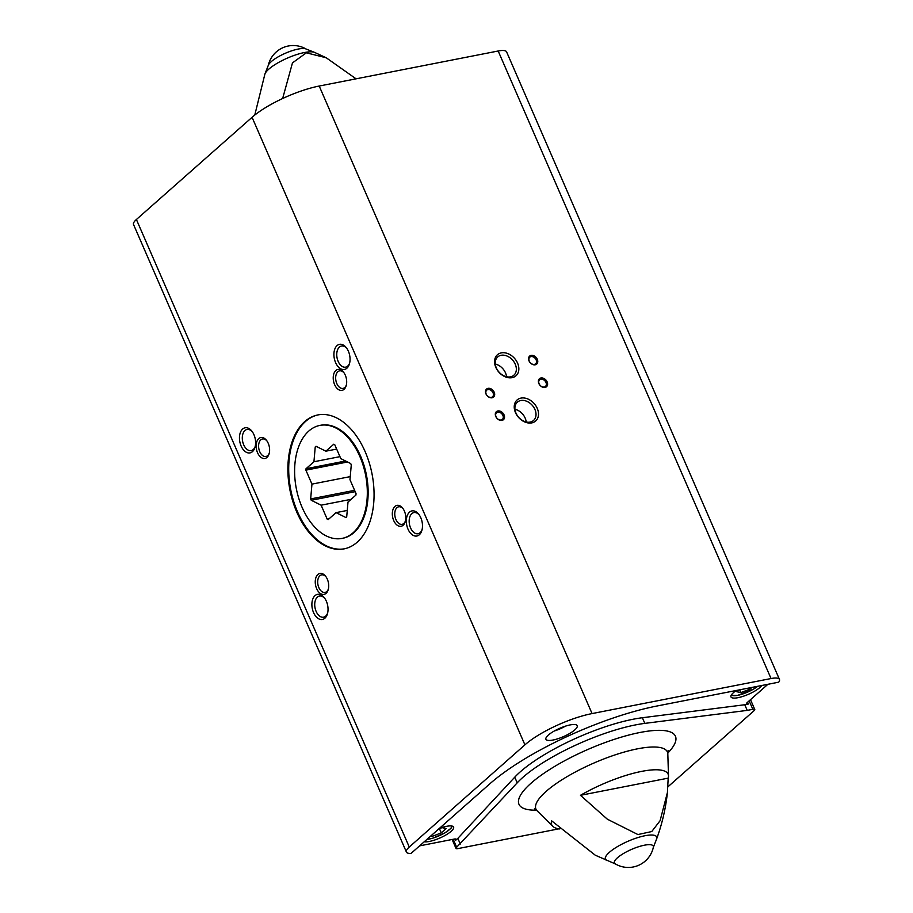 <?xml version="1.0" encoding="UTF-8"?>
<svg xmlns="http://www.w3.org/2000/svg" width="913" height="913" viewBox="0 0 913 913"><rect width="100%" height="100%" fill="white"/><g stroke="black" fill="none" stroke-linecap="round" stroke-linejoin="round"><path stroke-width="1.37" d="M411.044 853.427A20.257 5.41 -23.5 0 1 406.399 852.034A20.257 5.41 -23.5 0 1 409.264 847.036L524.918 744.848A52.6 14.06 -23.5 0 1 592.069 713.578L771.04 678.542A20.257 5.41 -23.5 0 1 779.462 679.432A20.257 5.41 -23.5 0 1 778.709 682.182L657.063 705.989A131.152 35.048 -23.5 0 0 489.653 783.97L411.044 853.427M406.399 852.034L133.538 224.507A20.257 5.41 -23.5 0 1 136.402 219.497L252.068 117.309A52.6 14.06 -23.5 0 1 319.208 86.039L498.178 51.002A20.257 5.41 -23.5 0 1 506.601 51.893L779.462 679.432M570.123 724.922A17.062 4.554 -23.5 0 1 577.221 725.675A17.062 4.554 -23.5 0 1 563.389 736.654A17.062 4.554 -23.5 0 1 545.928 739.279A17.062 4.554 -23.5 0 1 553.255 731.598A17.062 4.554 -23.5 0 1 570.123 724.922M667.78 753.099A85.297 22.791 156.5 0 0 641.645 732.169A85.297 22.791 156.5 0 0 539.035 776.792A85.297 22.791 156.5 0 0 536.513 810.173M747.599 702.223L748.386 704.026L744.746 704.745L747.211 710.394L752.826 709.298A4.691 1.255 -23.5 0 1 754.777 709.504A4.691 1.255 -23.5 0 1 754.115 710.656L667.905 786.835M747.211 710.394L644.829 723.381A88.493 23.647 -23.5 0 0 517.215 782.829L456.66 847.241A4.691 1.255 -23.5 0 0 455.998 848.394A4.691 1.255 -23.5 0 0 457.949 848.599L558.904 828.833M419.615 845.86L454.195 839.081A4.691 1.255 -23.5 0 1 456.146 839.287A4.691 1.255 -23.5 0 1 455.484 840.451L457.835 838.374L460.3 844.023M767.89 684.305L747.096 702.668A4.691 1.255 -23.5 0 0 746.435 703.82A4.691 1.255 -23.5 0 0 748.386 704.026M606.94 860.582A27.949 7.475 156.5 0 1 628.064 841.238A27.949 7.475 156.5 0 1 656.618 838.979C662.062 824.108 665.668 808.633 667.414 792.552L668.19 778.138A63.476 16.959 156.5 0 0 668.499 776.278L667.814 753.647A71.659 19.15 156.5 0 0 594.032 762.983A71.659 19.15 156.5 0 0 536.89 810.573L552.97 826.505A63.476 16.959 156.5 0 1 551.612 820.81L595.276 855.207L615.739 864.086M552.97 826.505A63.476 16.959 156.5 0 0 559.795 828.958M667.414 792.552L660.088 820.707L651.756 831.549L637.925 834.55L607.35 819.201L580.463 795.314A63.476 16.959 156.5 0 1 639.34 771.862A63.476 16.959 156.5 0 1 668.499 776.278M282.642 98.513L292.468 62.894L306.346 52.817L326.261 57.793L356.059 78.826M324.868 618.227A12.793 7.84 -101.1 0 0 327.482 613.673A12.793 7.84 -101.1 0 0 324.377 597.821A12.793 7.84 -101.1 0 0 313.73 597.159A12.793 7.84 -101.1 0 0 314.14 613.81A12.793 7.84 -101.1 0 0 324.868 618.227M252.445 451.65A12.793 7.84 -101.1 0 0 255.047 447.108A12.793 7.84 -101.1 0 0 251.954 431.256A12.793 7.84 -101.1 0 0 241.306 430.594A12.793 7.84 -101.1 0 0 241.717 447.244A12.793 7.84 -101.1 0 0 252.445 451.65M346.894 368.201A12.793 7.84 -101.1 0 0 349.496 363.648A12.793 7.84 -101.1 0 0 346.404 347.807A12.793 7.84 -101.1 0 0 335.756 347.145A12.793 7.84 -101.1 0 0 336.167 363.796A12.793 7.84 -101.1 0 0 346.894 368.201M419.318 534.767A12.793 7.84 -101.1 0 0 421.932 530.225A12.793 7.84 -101.1 0 0 418.827 514.373A12.793 7.84 -101.1 0 0 408.179 513.711A12.793 7.84 -101.1 0 0 408.59 530.362A12.793 7.84 -101.1 0 0 419.318 534.767M326.078 593.336A10.659 6.539 -101.1 0 0 328.246 589.547A10.659 6.539 -101.1 0 0 325.667 576.331A10.659 6.539 -101.1 0 0 316.8 575.783A10.659 6.539 -101.1 0 0 317.131 589.661A10.659 6.539 -101.1 0 0 326.078 593.336M266.984 457.413A10.659 6.539 -101.1 0 0 269.152 453.624A10.659 6.539 -101.1 0 0 266.562 440.42A10.659 6.539 -101.1 0 0 257.694 439.861A10.659 6.539 -101.1 0 0 258.037 453.75A10.659 6.539 -101.1 0 0 266.984 457.413M344.053 389.326A10.659 6.539 -101.1 0 0 346.221 385.526A10.659 6.539 -101.1 0 0 343.642 372.321A10.659 6.539 -101.1 0 0 334.763 371.774A10.659 6.539 -101.1 0 0 335.105 385.651A10.659 6.539 -101.1 0 0 344.053 389.326M403.147 525.237A10.659 6.539 -101.1 0 0 405.315 521.449A10.659 6.539 -101.1 0 0 402.736 508.244A10.659 6.539 -101.1 0 0 393.868 507.685A10.659 6.539 -101.1 0 0 394.199 521.563A10.659 6.539 -101.1 0 0 403.147 525.237M357.188 542.208A68.235 41.827 -101.1 0 0 369.16 462.492A68.235 41.827 -101.1 0 0 317.861 414.936A68.235 41.827 -101.1 0 0 289.923 489.939A68.235 41.827 -101.1 0 0 344.075 548.873A68.235 41.827 -101.1 0 0 357.188 542.208M531.115 355.385A5.33 3.96 -131.5 0 1 537.768 361.742A5.33 3.96 -131.5 0 1 530.613 363.146A5.33 3.96 -131.5 0 1 531.115 355.385M488.033 388.356A5.33 3.96 -131.5 0 1 494.686 394.713A5.33 3.96 -131.5 0 1 487.531 396.116A5.33 3.96 -131.5 0 1 488.033 388.356M497.87 410.964A5.33 3.96 -131.5 0 1 504.524 417.332A5.33 3.96 -131.5 0 1 497.368 418.736A5.33 3.96 -131.5 0 1 497.87 410.964M540.953 377.993A5.33 3.96 -131.5 0 1 547.606 384.362A5.33 3.96 -131.5 0 1 540.439 385.765A5.33 3.96 -131.5 0 1 540.953 377.993M501.317 352.875A14.026 10.431 -131.5 0 1 518.824 369.628A14.026 10.431 -131.5 0 1 499.982 373.314A14.026 10.431 -131.5 0 1 501.317 352.875M520.981 398.102A14.026 10.431 -131.5 0 1 538.487 414.856A14.026 10.431 -131.5 0 1 519.645 418.542A14.026 10.431 -131.5 0 1 520.981 398.102M342.033 538.408L342.854 538.248A57.576 35.287 -101.1 0 0 353.913 532.621A57.576 35.287 -101.1 0 0 364.013 465.368A57.576 35.287 -101.1 0 0 320.737 425.241L319.904 425.401A57.576 35.287 -101.1 0 0 296.337 488.683A57.576 35.287 -101.1 0 0 342.033 538.408A57.576 35.287 -101.1 0 0 359.813 456.42A57.576 35.287 -101.1 0 0 319.904 425.401M318.272 414.856A68.235 41.827 -101.1 0 0 290.745 489.779A68.235 41.827 -101.1 0 0 344.486 548.793M403.112 508.769A8.936 5.478 -101.1 0 0 398.684 506.795A8.936 5.478 -101.1 0 0 395.021 516.61A8.936 5.478 -101.1 0 0 402.108 524.324A8.936 5.478 -101.1 0 0 403.831 523.446A8.936 5.478 -101.1 0 0 405.475 520.821M344.018 372.846A8.936 5.478 -101.1 0 0 339.579 370.872A8.936 5.478 -101.1 0 0 335.927 380.687A8.936 5.478 -101.1 0 0 343.014 388.402A8.936 5.478 -101.1 0 0 344.726 387.534A8.936 5.478 -101.1 0 0 346.381 384.898M266.95 440.945A8.936 5.478 -101.1 0 0 262.51 438.97A8.936 5.478 -101.1 0 0 258.858 448.785A8.936 5.478 -101.1 0 0 265.945 456.5A8.936 5.478 -101.1 0 0 267.657 455.621A8.936 5.478 -101.1 0 0 269.301 452.996M326.044 576.856A8.936 5.478 -101.1 0 0 321.604 574.882A8.936 5.478 -101.1 0 0 317.952 584.708A8.936 5.478 -101.1 0 0 325.039 592.411A8.936 5.478 -101.1 0 0 326.751 591.544A8.936 5.478 -101.1 0 0 328.406 588.919M419.272 514.978A10.773 6.608 -101.1 0 0 413.897 512.581A10.773 6.608 -101.1 0 0 409.492 524.427A10.773 6.608 -101.1 0 0 418.04 533.728A10.773 6.608 -101.1 0 0 420.106 532.678A10.773 6.608 -101.1 0 0 422.103 529.483M346.837 348.412A10.773 6.608 -101.1 0 0 341.473 346.016A10.773 6.608 -101.1 0 0 337.068 357.862A10.773 6.608 -101.1 0 0 345.616 367.163A10.773 6.608 -101.1 0 0 347.682 366.113A10.773 6.608 -101.1 0 0 349.679 362.918M252.387 431.86A10.773 6.608 -101.1 0 0 247.024 429.464A10.773 6.608 -101.1 0 0 242.618 441.31A10.773 6.608 -101.1 0 0 251.166 450.611A10.773 6.608 -101.1 0 0 253.232 449.561A10.773 6.608 -101.1 0 0 255.229 446.377M324.823 598.437A10.773 6.608 -101.1 0 0 319.447 596.029A10.773 6.608 -101.1 0 0 315.042 607.875A10.773 6.608 -101.1 0 0 323.59 617.188A10.773 6.608 -101.1 0 0 325.656 616.127A10.773 6.608 -101.1 0 0 327.653 612.943M264.918 74.01A27.949 7.475 156.5 0 1 287.515 58.044A27.949 7.475 156.5 0 1 314.608 52.406L305.798 48.903A21.17 5.661 156.5 0 0 285.427 53.228A21.17 5.661 156.5 0 0 268.365 65.177L264.918 74.01L254.784 115.038M653.354 847.253A21.17 5.661 156.5 0 0 640.07 846.283A21.17 5.661 156.5 0 0 617.439 857.786A21.17 5.661 156.5 0 0 615.214 863.835A25.587 25.587 0 0 0 653.354 847.253M668.19 778.138L580.463 795.314M520.775 400.522A12.2 9.073 -131.5 0 1 533.763 407.289A12.2 9.073 -131.5 0 1 533.546 420.448A12.2 9.073 -131.5 0 1 518.664 417.309A12.2 9.073 -131.5 0 1 517.386 402.165A12.2 9.073 -131.5 0 1 520.775 400.522M514.955 409.264A12.2 9.073 -131.5 0 1 526.196 421.989M501.111 355.294A12.2 9.073 -131.5 0 1 514.099 362.062A12.2 9.073 -131.5 0 1 513.871 375.22A12.2 9.073 -131.5 0 1 499 372.082A12.2 9.073 -131.5 0 1 497.711 356.937A12.2 9.073 -131.5 0 1 501.111 355.294M495.291 364.036A12.2 9.073 -131.5 0 1 506.532 376.761M540.838 379.215A4.405 3.275 -131.5 0 1 545.54 381.668A4.405 3.275 -131.5 0 1 545.46 386.416A4.405 3.275 -131.5 0 1 540.085 385.286A4.405 3.275 -131.5 0 1 539.617 379.808A4.405 3.275 -131.5 0 1 540.838 379.215M497.768 412.185A4.405 3.275 -131.5 0 1 502.458 414.639A4.405 3.275 -131.5 0 1 502.378 419.387A4.405 3.275 -131.5 0 1 497.003 418.257A4.405 3.275 -131.5 0 1 496.535 412.779A4.405 3.275 -131.5 0 1 497.768 412.185M487.93 389.577A4.405 3.275 -131.5 0 1 492.621 392.019A4.405 3.275 -131.5 0 1 492.541 396.778A4.405 3.275 -131.5 0 1 487.165 395.637A4.405 3.275 -131.5 0 1 486.709 390.171A4.405 3.275 -131.5 0 1 487.93 389.577M531.012 356.606A4.405 3.275 -131.5 0 1 535.703 359.049A4.405 3.275 -131.5 0 1 535.623 363.808A4.405 3.275 -131.5 0 1 530.248 362.666A4.405 3.275 -131.5 0 1 529.791 357.2A4.405 3.275 -131.5 0 1 531.012 356.606M744.746 704.745L642.375 717.732L644.829 723.381M457.835 838.374L514.761 777.168A88.493 23.647 -23.5 0 1 642.375 717.732M761.727 685.503A17.062 4.554 -23.5 0 1 738.081 697.669A17.062 4.554 -23.5 0 1 730.982 696.916A17.062 4.554 -23.5 0 1 736.346 690.479M439.358 828.411A17.062 4.554 -23.5 0 1 446.491 826.333A17.062 4.554 -23.5 0 1 453.59 827.087A17.062 4.554 -23.5 0 1 442.816 836.639A17.062 4.554 -23.5 0 1 424.225 841.786M430.708 836.046L432.191 836.365L441.264 832.896L446.206 828.525L442.052 827.646L438.822 828.878M738.628 690.023L736.723 691.712L740.877 692.59L749.961 689.121L751.856 687.432M439.427 828.65L441.264 832.896M431.678 835.19L432.191 836.365M739.667 689.829L740.877 692.59M749.436 687.911L749.961 689.121M313.935 461.75L315.236 446.925L315.989 446.263L325.884 451.182L333.793 444.197L334.74 444.665L340.811 458.623L350.706 463.553L351.277 464.877L349.976 479.702L356.047 493.659L355.922 495.074L348.001 502.07L346.7 516.884L345.947 517.557L336.052 512.627L328.132 519.623L327.196 519.155L321.125 505.186L311.23 500.267L310.66 498.932L311.961 484.118L305.889 470.149L306.015 468.734L313.935 461.75L339.956 456.648M347.271 510.435L336.052 512.627M329.091 518.778L327.196 519.155M351.117 499.32L321.125 505.186M355.18 491.662L311.23 500.267M354.598 490.327L310.66 498.932M350.25 476.62L311.961 484.118M347.579 461.989L305.889 470.149M345.571 460.997L306.015 468.734M316.743 446.628L315.236 446.925M336.657 449.082L325.884 451.182M136.402 219.497L409.264 847.036M498.178 51.002L771.04 678.542M454.845 838.99L455.484 840.451M453.202 839.275L456.66 847.241M252.068 117.309L524.918 744.848M319.208 86.039L592.069 713.578M749.151 700.853L752.826 709.298M514.761 777.168L517.215 782.829M451.889 826.037A15.989 4.28 -23.5 0 1 443.033 833.889A15.989 4.28 -23.5 0 1 426.896 839.424M565.421 726.155A15.989 4.28 -23.5 0 1 554.328 730.982M731.381 694.964A15.989 4.28 156.5 0 0 737.795 695.318A15.989 4.28 156.5 0 0 757.619 686.314M314.608 52.406L326.261 57.793M452.129 839.492L455.998 848.394M750.497 699.655L754.777 709.504M306.083 49.005A25.587 25.587 0 0 0 268.251 65.462M667.814 753.647L668.111 750.6M536.89 810.573L534.459 808.713M656.618 838.979L653.172 847.812M452.369 826.162L451.045 828.228L444.928 832.884L432.671 838.237L426.782 839.515M565.626 726.097L554.145 731.085M757.779 686.279L753.613 689.11L737.59 695.421L731.142 695.398"/></g></svg>
